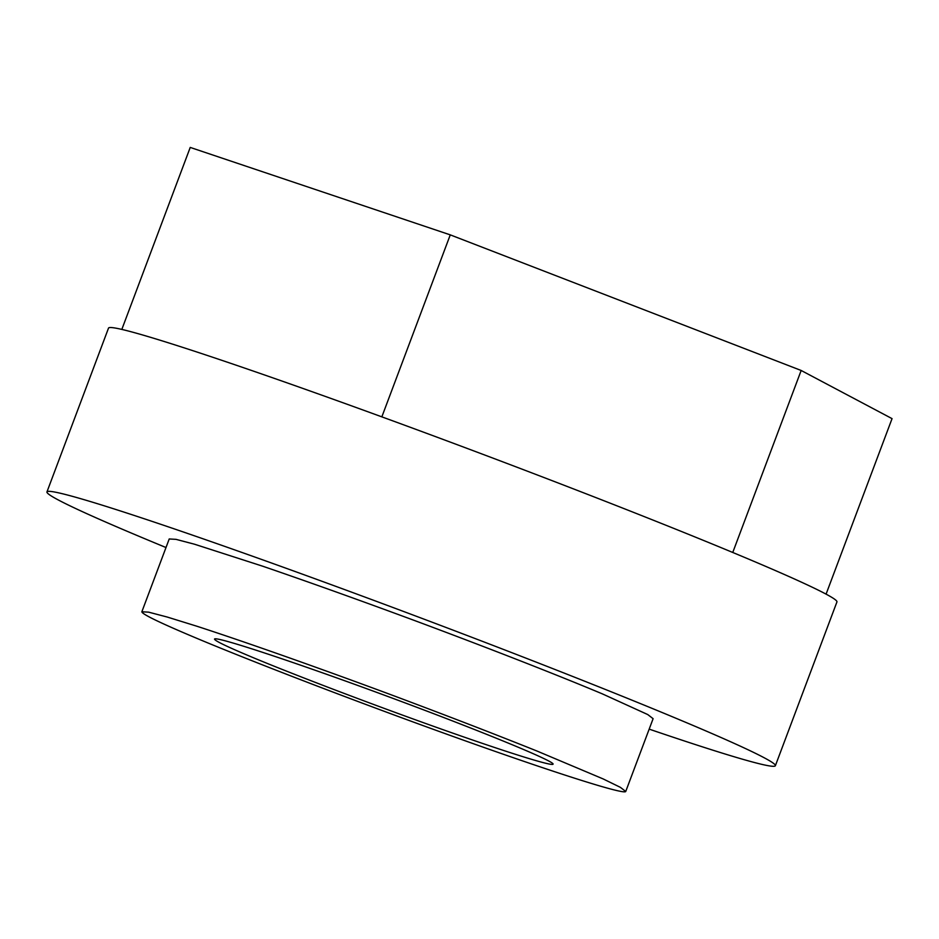 <?xml version="1.0" encoding="UTF-8"?>
<svg xmlns="http://www.w3.org/2000/svg" width="939" height="939" viewBox="0 0 939 939"><rect width="100%" height="100%" fill="white"/><g stroke="black" fill="none" stroke-linecap="round" stroke-linejoin="round"><path stroke-width="1.41" d="M253.788 657.899C227.59 646.971 214.515 640.691 214.538 639.083C215.043 635.715 295.445 662.312 386.011 695.799C476.589 729.239 554.926 761.294 553.071 764.158C552.214 766.553 505.734 751.951 440.403 728.758C375.119 705.576 298.121 676.338 253.788 657.899M141.859 611.77L169.22 538.963L175.992 539.35L194.561 544.233L262.791 566.24C308.098 581.769 358.616 599.833 414.334 620.444C487.141 647.546 556.393 674.589 602.298 693.851L647.746 714.556L653.11 718.675L625.738 791.471L620.386 787.351L603.167 778.936L537.131 751.094C492.693 733.289 442.633 714.004 386.974 693.24C314.119 666.244 243.999 641.525 196.615 626.149L167.189 617.029L148.632 612.158L141.859 611.77C141.883 614.2 161.86 623.754 201.779 640.41C266.324 667.253 375.506 708.851 467.469 741.61C559.468 774.393 624.505 794.887 625.738 791.471M649.178 729.134A389.098 13.58 -159.4 0 0 775.379 765.719L836.942 601.922A389.098 13.58 -159.4 0 0 732.76 552.472A389.098 13.58 -159.4 0 0 381.844 416.857L450.262 234.867L801.167 370.471L892.05 418.63L826.085 594.129M381.844 416.857A389.098 13.58 -159.4 0 0 121.824 329.413L190.23 147.423L450.262 234.867M732.76 552.472L801.167 370.471M121.824 329.413A389.098 13.58 -159.4 0 0 108.513 328.122L46.95 491.919A389.098 13.58 -159.4 0 0 151.132 541.369A389.098 13.58 -159.4 0 0 166.003 547.531M775.379 765.719A389.098 13.58 -159.4 0 0 415.942 616.113A389.098 13.58 -159.4 0 0 46.95 491.919"/></g></svg>
